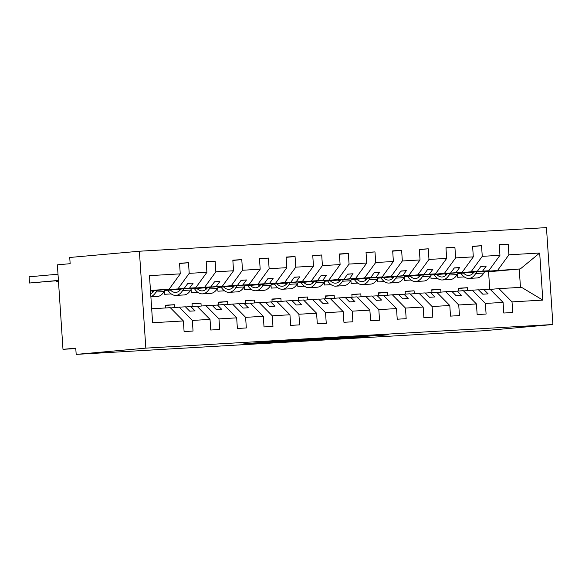 <?xml version="1.0" encoding="UTF-8"?>
<svg xmlns="http://www.w3.org/2000/svg" width="582" height="582" viewBox="0 0 582 582"><rect width="100%" height="100%" fill="white"/><g stroke="black" fill="none" stroke-linecap="round" stroke-linejoin="round"><path stroke-width="0.87" d="M292.106 340.383L265.945 341.91L243.021 343.984L268.775 342.478L292.106 340.383M379.377 335.574L388.223 334.781L360.193 336.447L337.262 338.513L366.478 336.803L344.399 337.96L379.362 335.297M145.827 348.131L552.9 324.523L546.462 227.613L139.389 251.228L145.827 348.131L76.177 354.387L75.762 348.174L62.987 349.324L75.791 348.582M552.9 324.523L483.256 330.772L76.177 354.387M323.999 338.549L295.125 340.223L272.201 342.289L301.418 340.572L323.992 338.513M331.005 338.098L356.875 336.622L333.952 338.688L304.459 340.426L331.005 338.098M467.572 290.593L467.382 287.712L458.427 288.228L458.609 290.964M489.724 289.159L488.574 271.765L520.308 268.928L539.681 253.017L542.81 300.101L512.029 301.883L512.735 312.512L503.786 313.029L503.081 302.407L489.986 289.145L478.63 289.967M467.382 287.712L458.449 288.512M512.029 301.883L498.934 288.628L490.24 289.407M440.93 292.142L440.741 289.254L431.786 289.778L431.968 292.513M503.081 302.407L485.388 303.433L486.094 314.054L477.145 314.571L476.44 303.95L463.345 290.694L451.988 291.517M440.741 289.254L431.808 290.062M485.388 303.433L472.293 290.171L463.599 290.949M414.289 293.684L414.1 290.804L405.145 291.32L405.327 294.055M476.44 303.95L458.747 304.975L459.453 315.597L450.504 316.121L449.799 305.499L436.704 292.237L425.347 293.059M414.1 290.804L405.167 291.604M458.747 304.975L445.652 291.72L436.958 292.499M387.648 295.234L387.459 292.346L378.504 292.862L378.686 295.598M449.799 305.499L432.106 306.525L432.812 317.146L423.863 317.663L423.158 307.041L410.063 293.779L398.706 294.601M387.459 292.346L378.526 293.146M432.106 306.525L419.011 293.263L410.317 294.041M361.007 296.776L360.818 293.888L351.863 294.412L352.045 297.147M423.158 307.041L405.465 308.067L406.171 318.689L397.222 319.205L396.517 308.584L383.422 295.329L372.065 296.151M360.818 293.888L351.884 294.696M405.465 308.067L392.37 294.805L383.676 295.591M334.366 298.319L334.177 295.438L325.222 295.954L325.403 298.69M396.517 308.584L378.824 309.609L379.529 320.231L370.581 320.755L369.876 310.133L356.781 296.871L345.424 297.693M334.177 295.438L325.243 296.238M378.824 309.609L365.729 296.354L357.035 297.133M307.725 299.868L307.536 296.98L298.581 297.504L298.762 300.239M369.876 310.133L352.183 311.159L352.888 321.781L343.94 322.297L343.235 311.676L330.139 298.413L318.783 299.243M307.536 296.98L298.602 297.78M352.183 311.159L339.088 297.897L330.394 298.675M281.084 301.411L280.895 298.53L271.94 299.046L272.121 301.782M343.235 311.676L325.542 312.701L326.247 323.323L317.299 323.847L316.593 313.218L303.498 299.963L292.142 300.785M280.895 298.53L271.961 299.33M325.542 312.701L312.447 299.439L303.753 300.225M254.443 302.96L254.254 300.072L245.298 300.588L245.48 303.324M316.593 313.218L298.901 314.244L299.606 324.872L290.658 325.389L289.952 314.767L276.857 301.505L265.501 302.327M254.254 300.072L245.32 300.872M298.901 314.244L285.806 300.989L277.112 301.767M227.802 304.502L227.613 301.614L218.657 302.138L218.839 304.873M289.952 314.767L272.26 315.793L272.965 326.415L264.017 326.931L263.311 316.31L250.216 303.055L238.86 303.877M227.613 301.614L218.679 302.422M272.26 315.793L259.165 302.531L250.471 303.317M201.161 306.045L200.972 303.164L192.016 303.68L192.198 306.416M263.311 316.31L245.619 317.336L246.324 327.957L237.376 328.481L236.67 317.859L223.575 304.597L212.219 305.419M200.972 303.164L192.038 303.964M245.619 317.336L232.524 304.08L223.83 304.859M174.52 307.594L174.331 304.706L165.375 305.23L165.557 307.965M236.67 317.859L218.978 318.885L219.683 329.507L210.735 330.023L210.029 319.402L196.934 306.139L185.578 306.969M174.331 304.706L165.397 305.506M218.978 318.885L205.883 305.623L197.189 306.401M499.261 244.978L508.195 244.178L499.247 244.695L499.953 255.316L482.26 256.342L471.071 271.787L458.158 272.943M457.794 273.54L488.764 270.761L499.953 255.316M457.488 274.042L457.699 277.294L464.291 276.916M472.62 246.521L481.554 245.72L472.606 246.244L473.312 256.866L455.619 257.891L444.43 273.329L431.517 274.486M431.153 275.082L462.123 272.303L473.312 256.866M430.847 275.592L431.058 278.843L437.649 278.458M445.979 248.07L454.913 247.27L445.965 247.787L446.67 258.408L428.978 259.434L417.789 274.871L404.876 276.035M404.512 276.632L435.482 273.846L446.67 258.408M404.206 277.134L404.417 280.386L411.008 280.007M419.338 249.613L428.272 248.812L419.324 249.329L420.029 259.95L402.337 260.976L391.148 276.421L378.235 277.578M377.871 278.174L408.84 275.395L420.029 259.95M377.565 278.683L377.776 281.935L384.367 281.55M392.697 251.162L401.631 250.355L392.683 250.878L393.388 261.5L375.696 262.526L364.507 277.963L351.593 279.127M351.23 279.716L382.199 276.937L393.388 261.5M350.924 280.226L351.135 283.478L357.726 283.092M366.056 252.704L374.99 251.904L366.042 252.421L366.747 263.042L349.055 264.068L337.866 279.513L324.952 280.67M324.589 281.266L355.558 278.487L366.747 263.042M324.283 281.768L324.494 285.02L331.085 284.642M339.415 254.247L348.349 253.446L339.401 253.963L340.106 264.592L322.413 265.618L311.225 281.055L298.311 282.212M297.948 282.808L328.917 280.029L340.106 264.592M297.642 283.318L297.853 286.57L304.444 286.184M312.774 255.796L321.708 254.996L312.76 255.513L313.465 266.134L295.772 267.16L284.583 282.597L271.67 283.761M271.307 284.358L302.276 281.572L313.465 266.134M271.001 284.86L271.212 288.112L277.803 287.734M286.133 257.339L295.067 256.538L286.118 257.055L286.824 267.676L269.131 268.702L257.942 284.147L245.029 285.304M244.666 285.9L275.635 283.121L286.824 267.676M244.36 286.402L244.571 289.661L251.162 289.276M259.492 258.888L268.426 258.081L259.477 258.604L260.183 269.226L242.49 270.252L231.301 285.689L218.388 286.853M218.024 287.443L248.994 284.663L260.183 269.226M217.719 287.952L217.93 291.204L224.521 290.818M232.851 260.43L241.785 259.63L232.836 260.147L233.542 270.768L215.849 271.794L204.66 287.239L191.747 288.396M191.383 288.992L222.353 286.213L233.542 270.768M191.078 289.494L191.289 292.746L197.88 292.368M206.21 261.973L215.144 261.173L206.195 261.689L206.901 272.318L189.208 273.344L188.503 262.715L179.554 263.239L180.26 273.86L149.479 275.642L152.608 322.734L183.388 320.944L170.293 307.689L151.684 308.766M164.742 290.534L195.712 287.755L206.901 272.318M164.437 291.044L164.648 294.296L171.239 293.91M183.388 320.944L184.094 331.573L193.042 331.049L192.336 320.427L179.241 307.165L170.548 307.951M150.498 290.971L169.071 289.298L180.26 273.86M62.987 349.324L57.378 264.839L70.153 263.69L69.738 257.477L139.389 251.228M520.308 268.928L484.799 271.401M473.806 272.383L471.573 272.587M497.712 270.237L508.901 254.8L508.195 244.178M447.165 273.933L444.932 274.129M481.554 245.72L482.26 256.342M420.524 275.475L418.291 275.679M454.913 247.27L455.619 257.891M393.883 277.025L391.65 277.221M428.272 248.812L428.978 259.434M367.242 278.567L365.009 278.763M401.631 250.355L402.337 260.976M340.601 280.109L338.368 280.313M374.99 251.904L375.696 262.526M313.96 281.659L311.726 281.855M348.349 253.446L349.055 264.068M287.319 283.201L285.085 283.405M321.708 254.996L322.413 265.618M260.678 284.743L258.444 284.947M295.067 256.538L295.772 267.16M234.037 286.293L231.803 286.49M268.426 258.081L269.131 268.702M207.396 287.835L205.162 288.039M241.785 259.63L242.49 270.252M180.755 289.385L178.521 289.581M215.144 261.173L215.849 271.794M539.681 253.017L508.901 254.8M210.029 319.402L192.336 320.427M483.802 289.501L488.109 293.866L482.784 294.179L478.477 289.814L472.293 290.171M488.764 270.761L482.58 271.117L486.261 266.039L480.936 266.345L477.255 271.423L471.071 271.787M477.255 271.423L460.006 272.973L482.58 271.117M446.969 274.18L445.092 274.289M457.161 291.051L461.468 295.409L456.143 295.721L451.836 291.356L445.652 291.72M462.123 272.303L455.939 272.66L459.62 267.582L454.295 267.895L450.613 272.973L444.43 273.329M450.613 272.973L433.364 274.522L455.939 272.66M420.328 275.723L418.451 275.832M430.52 292.593L434.827 296.958L429.501 297.264L425.195 292.906L419.011 293.263M435.482 273.846L429.298 274.209L432.979 269.124L427.654 269.437L423.972 274.515L417.789 274.871M423.972 274.515L406.723 276.064L429.298 274.209M393.687 277.265L391.81 277.374M403.879 294.143L408.186 298.501L402.86 298.813L398.554 294.448L392.37 294.805M408.84 275.395L402.657 275.752L406.338 270.674L401.013 270.979L397.331 276.064L391.148 276.421M397.331 276.064L385.408 277.301L402.657 275.752M367.046 278.814L365.169 278.923M377.238 295.685L381.545 300.05L376.219 300.356L371.913 295.991L365.729 296.354M382.199 276.937L376.016 277.294L379.697 272.216L374.372 272.529L370.69 277.607L364.507 277.963M370.69 277.607L353.441 279.156L376.016 277.294M340.405 280.357L338.528 280.466M350.597 297.227L354.904 301.592L349.578 301.898L345.272 297.54L339.088 297.897M355.558 278.487L349.375 278.843L353.056 273.766L347.73 274.071L344.049 279.149L337.866 279.513M344.049 279.149L326.8 280.699L349.375 278.843M313.763 281.906L311.887 282.015M323.956 298.777L328.263 303.135L322.937 303.448L318.63 299.083L312.447 299.439M328.917 280.029L322.734 280.386L326.415 275.308L321.089 275.613L317.408 280.699L311.225 281.055M317.408 280.699L300.159 282.248L322.734 280.386M287.122 283.449L285.245 283.558M297.315 300.319L301.622 304.684L296.296 304.99L291.989 300.632L285.806 300.989M302.276 281.572L296.093 281.935L299.774 276.85L294.448 277.163L290.767 282.241L284.583 282.597M290.767 282.241L278.843 283.485L296.093 281.935M260.481 284.991L258.604 285.1M270.674 301.869L274.98 306.227L269.655 306.539L265.348 302.174L259.165 302.531M275.635 283.121L269.451 283.478L273.133 278.4L267.807 278.705L264.126 283.783L257.942 284.147M264.126 283.783L252.202 285.027L269.451 283.478M233.84 286.54L231.963 286.65M244.033 303.411L248.339 307.776L243.014 308.082L238.707 303.717L232.524 304.08M248.994 284.663L242.81 285.02L246.492 279.942L241.166 280.255L237.485 285.333L231.301 285.689M237.485 285.333L225.561 286.57L242.81 285.02M207.199 288.083L205.322 288.192M217.392 304.953L221.698 309.318L216.373 309.624L212.066 305.266L205.883 305.623M222.353 286.213L216.169 286.57L219.851 281.492L214.525 281.797L210.844 286.875L204.66 287.239M210.844 286.875L198.92 288.119L216.169 286.57M180.558 289.632L178.681 289.741M190.75 306.503L195.057 310.861L189.732 311.174L185.425 306.809L179.241 307.165M195.712 287.755L189.528 288.112L193.209 283.034L187.884 283.339L184.203 288.425L165.106 289.938M184.203 288.425L172.279 289.661L189.528 288.112M154.114 290.927L151.88 291.131M153.917 291.175L152.04 291.284M178.019 288.781L189.208 273.344M179.569 263.522L188.503 262.715M169.071 289.298L150.462 290.382M542.81 300.101L521.53 287.319L498.934 288.628M488.574 271.765L484.428 272.005M473.61 272.631L471.733 272.74M520.461 287.377L519.239 269.008M187.753 283.521L193.209 283.034M214.394 281.979L219.851 281.492M241.035 280.437L246.492 279.942M267.676 278.887L273.133 278.4M294.317 277.345L299.774 276.85M320.958 275.795L326.415 275.308M347.6 274.253L353.056 273.766M374.241 272.711L379.697 272.216M400.882 271.161L406.338 270.674M427.523 269.619L432.979 269.124M454.164 268.069L459.62 267.582M480.805 266.527L486.261 266.039M299.017 340.012L276.617 341.983L304.735 339.808L299.017 339.953M337.858 337.866L321.082 339.03L337.858 337.866M57.996 274.209L29.1 276.806L29.515 283.019L58.418 280.589M29.1 276.806L29.515 283.019L58.411 280.422M150.891 296.871L157.344 296.493A22.916 11.8 -93.3 0 0 164.109 291.575L165.288 289.64M150.876 296.645A22.916 11.8 -93.3 0 0 156.012 292.04L157.024 290.382M154.339 290.622A19.926 10.258 86.7 0 1 150.68 293.641M153.03 292.128A19.926 10.258 86.7 0 1 151.626 290.869M56.112 280.8L56.156 281.47L58.469 281.266M56.083 280.8L56.156 281.47L58.469 281.339M167.834 290.258A22.916 11.8 -93.3 0 0 175.888 295.416L183.985 294.95A22.916 11.8 -93.3 0 0 190.75 290.025L191.929 288.097M175.888 295.416A22.916 11.8 -93.3 0 0 182.653 290.498L183.665 288.839M180.98 289.079A19.926 10.258 86.7 0 1 175.713 292.433A19.926 10.258 86.7 0 1 170.395 290.025M179.671 290.578A19.926 10.258 86.7 0 1 178.267 289.319M194.475 288.716A22.916 11.8 -93.3 0 0 202.529 293.874L210.626 293.408A22.916 11.8 -93.3 0 0 217.392 288.483L218.57 286.548M202.529 293.874A22.916 11.8 -93.3 0 0 209.294 288.948L210.306 287.29M207.621 287.53A19.926 10.258 86.7 0 1 202.354 290.891A19.926 10.258 86.7 0 1 197.036 288.483M206.312 289.036A19.926 10.258 86.7 0 1 204.908 287.777M221.116 287.166A22.916 11.8 -93.3 0 0 229.17 292.331L237.267 291.858A22.916 11.8 -93.3 0 0 244.033 286.941L245.211 285.005M229.17 292.331A22.916 11.8 -93.3 0 0 235.936 287.406L236.947 285.747M234.262 285.988A19.926 10.258 86.7 0 1 228.995 289.349A19.926 10.258 86.7 0 1 223.677 286.941M232.953 287.493A19.926 10.258 86.7 0 1 231.549 286.228M247.757 285.624A22.916 11.8 -93.3 0 0 255.811 290.782L263.908 290.316A22.916 11.8 -93.3 0 0 270.674 285.391L271.852 283.456M255.811 290.782A22.916 11.8 -93.3 0 0 262.577 285.864L263.588 284.198M260.903 284.445A19.926 10.258 86.7 0 1 255.636 287.799A19.926 10.258 86.7 0 1 250.318 285.391M259.594 285.944A19.926 10.258 86.7 0 1 258.19 284.685M274.398 284.074A22.916 11.8 -93.3 0 0 282.452 289.239L290.549 288.767A22.916 11.8 -93.3 0 0 297.315 283.849L298.493 281.914M282.452 289.239A22.916 11.8 -93.3 0 0 289.218 284.314L290.229 282.656M287.544 282.896A19.926 10.258 86.7 0 1 282.277 286.257A19.926 10.258 86.7 0 1 276.959 283.849M286.235 284.402A19.926 10.258 86.7 0 1 284.831 283.143M301.04 282.532A22.916 11.8 -93.3 0 0 309.093 287.697L317.19 287.224A22.916 11.8 -93.3 0 0 323.956 282.299L325.134 280.371M309.093 287.697A22.916 11.8 -93.3 0 0 315.859 282.772L316.87 281.113M314.185 281.353A19.926 10.258 86.7 0 1 308.918 284.707A19.926 10.258 86.7 0 1 303.6 282.299M312.876 282.852A19.926 10.258 86.7 0 1 311.472 281.593M327.681 280.99A22.916 11.8 -93.3 0 0 335.734 286.148L343.831 285.682A22.916 11.8 -93.3 0 0 350.597 280.757L351.775 278.822M335.734 286.148A22.916 11.8 -93.3 0 0 342.5 281.23L343.511 279.564M340.826 279.804A19.926 10.258 86.7 0 1 335.559 283.165A19.926 10.258 86.7 0 1 330.241 280.757M339.517 281.31A19.926 10.258 86.7 0 1 338.113 280.051M354.322 279.44A22.916 11.8 -93.3 0 0 362.375 284.605L370.472 284.132A22.916 11.8 -93.3 0 0 377.238 279.215L378.416 277.279M362.375 284.605A22.916 11.8 -93.3 0 0 369.141 279.68L370.152 278.021M367.468 278.261A19.926 10.258 86.7 0 1 362.2 281.623A19.926 10.258 86.7 0 1 356.882 279.215M366.158 279.767A19.926 10.258 86.7 0 1 364.754 278.502M380.963 277.898A22.916 11.8 -93.3 0 0 389.016 283.056L397.113 282.59A22.916 11.8 -93.3 0 0 403.879 277.665L405.057 275.73M389.016 283.056A22.916 11.8 -93.3 0 0 395.782 278.138L396.793 276.472M394.109 276.719A19.926 10.258 86.7 0 1 388.841 280.073A19.926 10.258 86.7 0 1 383.523 277.665M392.799 278.218A19.926 10.258 86.7 0 1 391.395 276.959M407.604 276.348A22.916 11.8 -93.3 0 0 415.657 281.513L423.754 281.041A22.916 11.8 -93.3 0 0 430.52 276.123L431.699 274.187M415.657 281.513A22.916 11.8 -93.3 0 0 422.423 276.588L423.434 274.93M420.75 275.17A19.926 10.258 86.7 0 1 415.483 278.531A19.926 10.258 86.7 0 1 410.164 276.123M419.44 276.676A19.926 10.258 86.7 0 1 418.036 275.417M434.245 274.806A22.916 11.8 -93.3 0 0 442.298 279.971L450.395 279.498A22.916 11.8 -93.3 0 0 457.161 274.573L458.34 272.645M442.298 279.971A22.916 11.8 -93.3 0 0 449.064 275.046L450.075 273.387M447.391 273.627A19.926 10.258 86.7 0 1 442.124 276.981A19.926 10.258 86.7 0 1 436.806 274.573M446.081 275.126A19.926 10.258 86.7 0 1 444.677 273.867M460.886 273.264A22.916 11.8 -93.3 0 0 468.939 278.422L477.036 277.956A22.916 11.8 -93.3 0 0 483.802 273.031L484.981 271.096M468.939 278.422A22.916 11.8 -93.3 0 0 475.705 273.504L476.716 271.838M474.032 272.078A19.926 10.258 86.7 0 1 468.765 275.439A19.926 10.258 86.7 0 1 463.447 273.031M472.722 273.584A19.926 10.258 86.7 0 1 471.318 272.325M264.483 342.041L264.512 342.514M262.598 342.216L262.627 342.682M301.389 340.106L301.418 340.572M298.049 340.405L298.071 340.805M333.915 338.222L333.952 338.688M330.576 338.491L330.605 338.92M156.012 292.04L164.109 291.575M182.653 290.498L190.75 290.025M209.294 288.948L217.392 288.483M235.936 287.406L244.033 286.941M262.577 285.864L270.674 285.391M289.218 284.314L297.315 283.849M315.859 282.772L323.956 282.299M342.5 281.23L350.597 280.757M369.141 279.68L377.238 279.215M395.782 278.138L403.879 277.665M422.423 276.588L430.52 276.123M449.064 275.046L457.161 274.573M475.705 273.504L483.802 273.031M261.485 342.311L261.522 342.813"/></g></svg>
